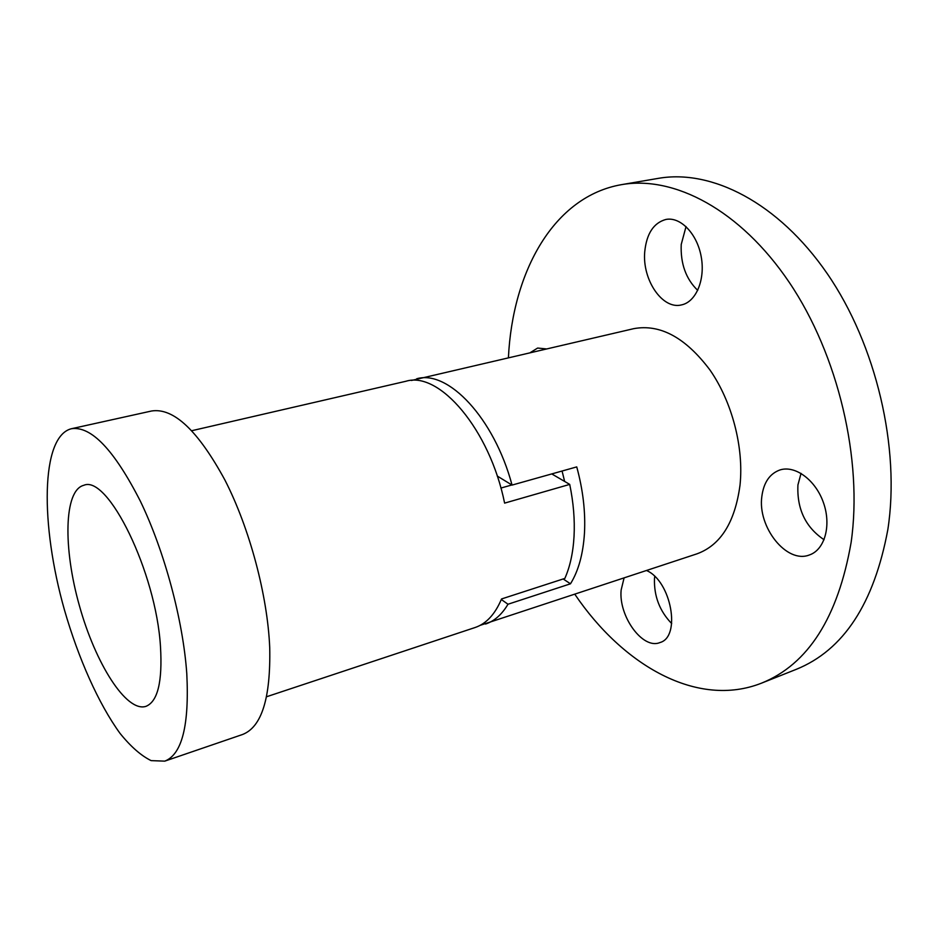 <?xml version="1.0" encoding="UTF-8"?>
<svg xmlns="http://www.w3.org/2000/svg" width="938" height="938" viewBox="0 0 938 938"><rect width="100%" height="100%" fill="white"/><g stroke="black" fill="none" stroke-linecap="round" stroke-linejoin="round"><path stroke-width="1.41" d="M564.629 481.429L562.073 471.028M411.43 380.476L633.725 328.663C660.141 323.786 685.561 337.563 709.972 370.018C732.05 401.722 743.963 447.438 740.023 485.098C735.005 522.278 720.654 545.201 696.957 553.842L480.186 625.329M416.718 378.764C447.918 369.513 494.103 417.879 512.054 485.087L576.741 466.901C583.014 489.917 585.593 511.984 584.468 533.101C583.131 554.041 578.465 570.937 570.48 583.799L507.997 604.236C501.912 614.484 494.443 621.085 485.591 624.028M686.03 226.574L681.223 244.478C680.425 263.648 685.924 278.949 697.731 290.393M801.04 473.362L797.933 484.946C796.808 508.971 805.519 527.238 824.068 539.737M654.724 576.46L654.466 578.816C653.962 596.251 659.707 611.177 671.69 623.571M508.419 357.601C512.582 271.61 553.701 196.37 621.554 184.645L658.265 178.372C711.391 168.992 778.165 202.35 827.281 273.697C876.291 344.95 900.445 448.059 887.84 529.595C874.04 603.685 843.473 650.28 796.139 669.392L761.539 683.145C697.497 708.46 623.219 665.628 574.9 594.375M621.554 184.645C673.836 175.394 740.082 209.561 789.221 282.315C838.279 354.951 862.983 459.866 851.118 542.457C837.997 617.45 808.134 664.35 761.539 683.145M644.734 251.783C642.108 279.923 662.603 310.032 681.645 304.873C696.078 301.872 705.47 279.559 701.19 256.637C697.11 233.668 680.402 216.467 665.851 219.469C653.61 222.881 646.575 233.656 644.734 251.783M761.855 496.366C757.353 526.968 786.665 564.101 809.377 554.968C824.666 549.903 831.56 525.667 823.529 502.897C815.697 480.057 795.213 465.002 779.97 469.95C769.735 473.655 763.696 482.46 761.855 496.366M546.104 348.889L537.638 348.057L530.404 352.524M624.051 578.054L621.144 590.025C618.423 616.172 642.788 649.928 659.895 642.565C681.387 637.008 671.256 581.091 646.634 570.562M570.48 583.799L563.163 578.969M507.997 604.236L501.314 599.499M512.054 485.087L497.234 476.035M160.48 646.563C162.579 681.797 157.69 701.741 145.824 706.396C126.267 712.47 95.453 663.494 79.425 605.784C63.069 548.167 63.89 490.316 83.74 485.321C107.764 474.3 156.048 572.168 160.48 646.563M186.791 673.765C189.359 725.285 182.019 754.41 164.76 761.14L151.124 760.624C141.11 755.711 130.734 746.613 119.994 733.328C98.596 703.828 78.464 658.57 64.464 609.993C40.205 524.565 40.651 436.44 71.417 428.725C91.244 425.817 114.237 450.006 140.407 501.279C164.549 551.31 183.133 620.546 186.791 673.765M500.904 488.053L511.867 484.969M71.417 428.725L151.651 410.985C173.612 407.596 198.047 430.624 224.932 480.068C249.649 528.329 267.576 595.524 269.722 647.654C270.754 698.165 261.69 727.114 242.496 734.513L164.76 761.14M266.544 696.758L475.085 627.522C486.283 623.758 495.1 614.238 501.537 598.96L564.852 578.418C570.034 566.74 573.106 552.705 574.044 536.325C574.9 519.851 573.47 502.545 569.718 484.407L504.609 503.12C489.8 429.487 439.301 370.827 405.931 381.262L191.833 430.694M569.718 484.407L551.767 473.925"/></g></svg>
